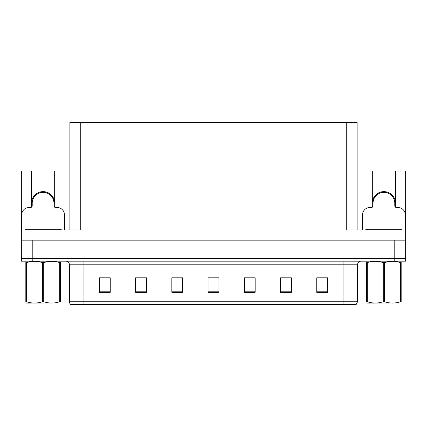<?xml version="1.0" encoding="UTF-8"?>
<svg xmlns="http://www.w3.org/2000/svg" width="427" height="427" viewBox="0 0 427 427"><rect width="100%" height="100%" fill="white"/><g stroke="black" fill="none" stroke-linecap="round" stroke-linejoin="round"><path stroke-width="0.64" d="M395.509 203.209A11.593 11.593 0 0 0 383.916 191.616A11.593 11.593 0 0 0 372.323 203.209M31.491 203.209A11.593 11.593 0 0 1 43.084 191.616A11.593 11.593 0 0 1 54.677 203.209M69.895 230.02L69.895 122.352L346.238 122.352L346.238 230.02L405.65 230.02L405.65 240.161L21.35 240.161L21.35 258.276L32.217 258.276L21.35 258.276L21.35 261.175L32.217 261.175L32.217 258.276L394.783 258.276L32.217 258.276L32.217 240.161M31.491 207.196L31.491 170.971L21.35 170.971L21.35 230.02L80.762 230.02L80.762 122.352M21.35 230.02L21.35 240.161M32.217 261.175L405.65 261.175L405.65 258.276L394.783 258.276L405.65 258.276L405.65 240.161M395.509 207.196L395.509 170.971L405.65 170.971L405.65 230.02M346.238 122.352L357.105 122.352L357.105 230.02M357.105 170.971L372.323 170.971L372.323 207.196M54.677 207.196L54.677 170.971L69.895 170.971M31.491 170.971L54.677 170.971M395.509 170.971L372.323 170.971M357.538 301.75L356.091 304.648L343.046 304.648L343.046 301.75L357.538 301.75L357.538 264.799A3.624 3.624 0 0 1 361.162 261.175M343.046 304.648L70.909 304.648A3.624 3.624 0 0 1 69.462 301.75L69.462 264.799C69.243 262.6 68.037 261.388 65.838 261.175M327.616 292.292L327.616 277.801L316.749 277.801L316.749 292.292L327.616 292.292M291.39 292.292L291.39 277.801L280.523 277.801L280.523 292.292L291.39 292.292M255.159 292.292L255.159 277.801L244.292 277.801L244.292 292.292L255.159 292.292M110.251 292.292L110.251 277.801L99.384 277.801L99.384 292.292L110.251 292.292M146.477 292.292L146.477 277.801L135.61 277.801L135.61 292.292L146.477 292.292M182.708 292.292L182.708 277.801L171.841 277.801L171.841 292.292L182.708 292.292M218.934 292.292L218.934 277.801L208.066 277.801L208.066 292.292L218.934 292.292M336.455 304.648L90.545 304.648M291.065 277.876L286.464 277.876M281.03 277.876L291.39 277.876M321.168 277.876L326.602 277.876M180.68 277.876L176.079 277.876M135.61 277.876L145.97 277.876M140.536 277.876L135.935 277.876M100.398 277.876L105.832 277.876M250.921 277.876L246.32 277.876M210.783 277.876L216.217 277.876M182.708 277.876L171.841 277.876M255.159 277.876L244.292 277.876M40.271 192.716L40.085 192.011M64.461 230.02L64.461 214.802A7.243 7.243 0 0 0 57.213 207.559L55.766 207.559A1.809 1.809 0 0 1 53.957 205.75L53.957 203.209A10.867 10.867 0 0 0 43.084 192.342A10.867 10.867 0 0 0 32.217 203.209L32.217 205.75A1.809 1.809 0 0 1 30.408 207.559L28.956 207.559A7.243 7.243 0 0 0 21.713 214.802L21.713 230.02M31.491 206.316L32.174 206.134M46.089 192.011L45.897 192.716M53.994 206.134L54.677 206.316M381.103 192.716L380.911 192.011M405.287 230.02L405.287 214.802A7.243 7.243 0 0 0 398.044 207.559L396.592 207.559A1.809 1.809 0 0 1 394.783 205.75L394.783 203.209A10.867 10.867 0 0 0 383.916 192.342A10.867 10.867 0 0 0 373.043 203.209L373.043 205.75A1.809 1.809 0 0 1 371.234 207.559L369.787 207.559A7.243 7.243 0 0 0 362.539 214.802L362.539 230.02M372.323 206.316L373.006 206.134M386.915 192.011L386.729 192.716M394.826 206.134L395.509 206.316M24.974 230.02L24.974 229.294L61.2 229.294L61.2 230.02M402.026 229.294L402.026 230.02L402.026 229.294L365.8 229.294L365.8 230.02M60.34 303.01L25.833 303.069M60.34 301.974L60.34 301.734C60.34 303.49 60.34 303.49 60.34 301.734L59.7 301.734L59.7 262.637C54.394 260.886 49.073 260.886 43.725 262.637L42.444 262.637C37.144 260.886 31.822 260.886 26.474 262.637L25.833 262.637C25.833 260.886 25.833 260.886 25.833 262.637L25.833 262.402M43.725 262.637L43.725 301.734C49.03 303.49 54.352 303.49 59.7 301.734M43.725 301.734L42.444 301.734L42.444 262.637M60.34 262.402L60.34 262.637C60.34 260.886 60.34 260.886 60.34 262.637L59.7 262.637M60.34 262.637L60.34 301.734M26.474 262.637L26.474 301.734L25.833 301.734L25.833 262.637M26.474 301.734C31.774 303.49 37.101 303.49 42.444 301.734M25.833 301.734C25.833 303.49 25.833 303.49 25.833 301.734L25.833 301.974M401.166 303.01L366.66 303.069M401.166 301.974L401.166 301.734C401.166 303.49 401.166 303.49 401.166 301.734L400.526 301.734L400.526 262.637C395.226 260.886 389.899 260.886 384.556 262.637L383.275 262.637C377.97 260.886 372.648 260.886 367.3 262.637L366.66 262.637C366.66 260.886 366.66 260.886 366.66 262.637L366.66 262.402M384.556 262.637L384.556 301.734C389.856 303.49 395.178 303.49 400.526 301.734M384.556 301.734L383.275 301.734L383.275 262.637M401.166 262.402L401.166 262.637C401.166 260.886 401.166 260.886 401.166 262.637L400.526 262.637M401.166 262.637L401.166 301.734M367.3 262.637L367.3 301.734L366.66 301.734L366.66 262.637M367.3 301.734C372.606 303.49 377.927 303.49 383.275 301.734M366.66 301.734C366.66 303.49 366.66 303.49 366.66 301.734L366.66 301.974M394.783 240.161L394.783 261.175M343.046 261.175L343.046 264.799L69.462 264.799M357.538 264.799L343.046 264.799L343.046 301.75L83.954 301.75L83.954 304.648M69.462 301.75L83.954 301.75L83.954 261.175M218.934 291.79L208.066 291.79M182.708 291.79L171.841 291.79M146.477 291.79L135.61 291.79M110.251 291.79L99.384 291.79M255.159 291.79L244.292 291.79M291.39 291.79L280.523 291.79M327.616 291.79L316.749 291.79M45.929 192.598A10.99 10.99 0 0 0 40.245 192.598M46.025 192.241A11.353 11.353 0 0 0 40.149 192.241M386.755 192.598A10.99 10.99 0 0 0 381.071 192.598M386.851 192.241A11.353 11.353 0 0 0 380.975 192.241M59.39 229.294L59.39 230.02M26.784 229.294L26.784 230.02M400.216 229.294L400.216 230.02M367.61 229.294L367.61 230.02M33.274 302.967L32.868 303.197M374.1 302.967L373.7 303.197"/></g></svg>
